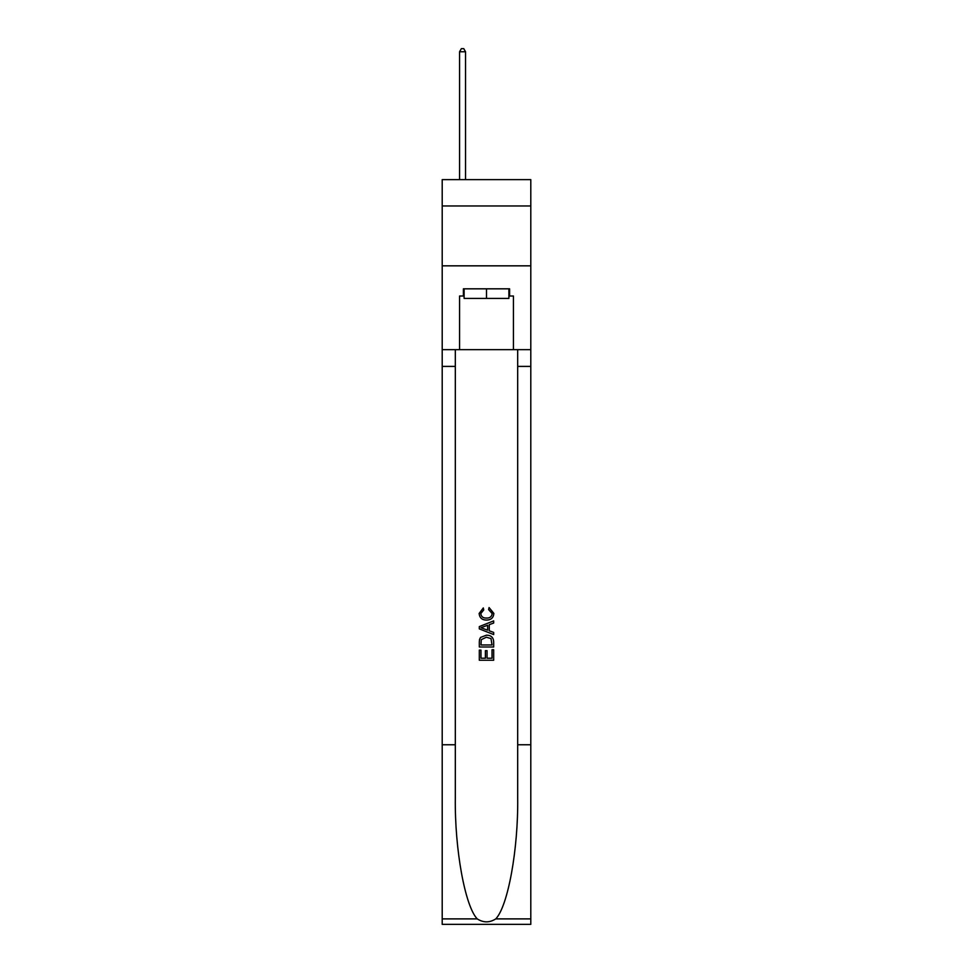 <?xml version="1.0" encoding="UTF-8"?>
<svg xmlns="http://www.w3.org/2000/svg" width="973" height="973" viewBox="0 0 973 973"><rect width="100%" height="100%" fill="white"/><g stroke="black" fill="none" stroke-linecap="round" stroke-linejoin="round"><path stroke-width="1.46" d="M530.796 205.972L530.796 179.628L442.204 179.628L442.204 205.972L530.796 205.972L530.796 265.836L442.204 265.836L442.204 205.972M508.891 288.823L508.891 298.407L464.109 298.407L464.109 288.823M486.5 288.823L486.5 298.407M492.022 649.745L492.022 658.21L487.047 658.21L492.022 658.21L492.022 649.745L493.676 649.745L493.676 660.241L479.312 660.241L479.312 650.11L479.312 660.241M485.393 650.657L485.393 658.21L480.966 658.21L485.393 658.21L485.393 650.657L487.047 650.657L487.047 658.21M480.54 637.437L479.519 639.529L480.54 637.437L486.415 635.187C491.012 635.174 493.433 637.388 493.676 641.827L493.676 646.972L479.312 646.972L479.312 642.071L479.312 646.972M489.078 607.553L488.604 609.585L489.078 607.553L493.858 613.428C493.469 617.843 490.988 620.056 486.391 620.081L486.391 620.081C481.976 619.996 479.555 617.782 479.13 613.464L483.301 607.93L483.739 609.949L480.784 613.562C481.209 616.663 483.07 618.171 486.378 618.062C489.735 618.232 491.681 616.748 492.204 613.61L488.604 609.585M495.768 918.889L530.796 918.889L530.796 924.35L442.204 924.35L442.204 744.759L455.315 744.759L455.315 798.152C454.671 849.186 465.021 906.191 477.232 918.889C483.411 922.83 489.577 922.83 495.768 918.889C507.979 906.191 518.329 849.186 517.685 798.152L517.685 349.648M479.312 626.588L479.312 628.874L493.676 634.578L479.312 628.874L479.312 626.588L493.676 620.883L479.312 626.588M517.685 744.759L530.796 744.759L530.796 265.836M442.204 744.759L442.204 265.836M455.315 349.648L455.315 744.759M530.796 918.889L530.796 744.759M442.204 349.648L459.56 349.648L459.56 296.011L464.109 296.011M508.891 296.011L509.609 296.011L509.609 288.823L463.391 288.823L463.391 296.011M509.609 296.011L513.44 296.011L513.44 349.648L530.796 349.648M459.56 349.648L513.44 349.648M493.676 620.883L493.676 623.036L489.261 624.666L489.261 630.796L493.676 632.426L493.676 634.578M483.617 628.716L487.595 630.176L487.595 625.274L480.966 627.731L483.617 628.716M487.595 625.274L487.595 630.176M479.312 642.071L479.519 639.529M491 638.592L492.022 644.953L491 638.592L486.378 637.218L481.27 639.662L480.966 644.953L492.022 644.953L480.966 644.953M479.312 650.11L480.966 650.11L480.966 658.21M465.544 179.628L465.544 51.764L459.56 51.764L459.56 179.628M459.56 51.764L461.36 48.65L463.756 48.65L465.544 51.764M517.685 366.407L530.796 366.407M455.315 366.407L442.204 366.407M442.204 918.889L477.232 918.889"/></g></svg>
